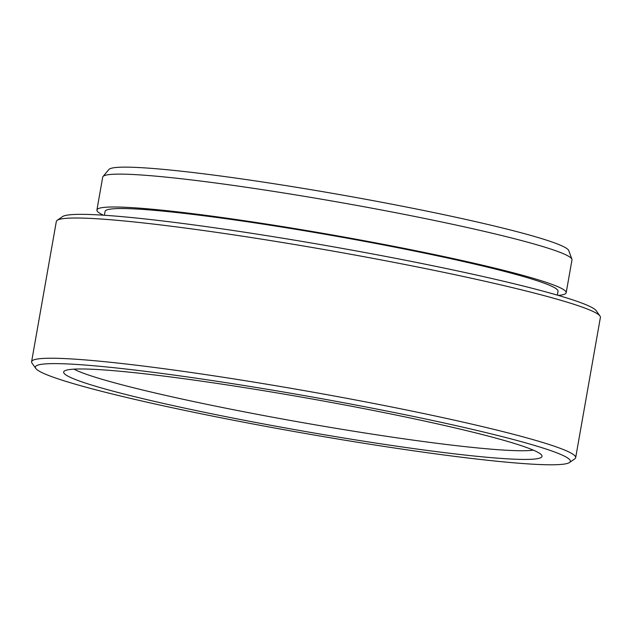 <?xml version="1.0" encoding="UTF-8"?>
<svg xmlns="http://www.w3.org/2000/svg" width="632" height="632" viewBox="0 0 632 632"><rect width="100%" height="100%" fill="white"/><g stroke="black" fill="none" stroke-linecap="round" stroke-linejoin="round"><path stroke-width="0.95" d="M73.96 369.143A238.248 16.29 -170 0 0 223.918 407.814A238.248 16.29 -170 0 0 524.702 450.719A238.248 16.29 -170 0 0 533.329 450.142M220.987 415.674A242.854 16.598 10 0 1 63.974 371.418A242.854 16.598 10 0 1 384.69 412.728A242.854 16.598 10 0 1 541.932 455.696A242.854 16.598 10 0 1 220.987 415.674M103.016 176.51L108.925 169.487A233.65 15.974 10 0 1 417.483 209.232A233.65 15.974 10 0 1 568.761 250.572L571.913 259.191A238.248 16.29 -170 0 0 417.649 217.037A238.248 16.29 -170 0 0 116.865 174.14A238.248 16.29 -170 0 0 103.016 176.51A238.248 16.29 -170 0 0 102.716 177.11L96.917 209.99A238.248 16.29 -170 0 0 103.427 215.204M558.285 295.405A238.248 16.29 -170 0 0 566.185 292.735L571.984 259.855A238.248 16.29 -170 0 0 571.913 259.191M211.286 415.848A271.634 18.565 -170 0 0 569.495 462.513A271.634 18.565 -170 0 0 394.392 412.554A271.634 18.565 -170 0 0 35.748 368.401A271.634 18.565 -170 0 0 211.286 415.848M35.748 368.401L32.011 363.1A276.231 18.881 10 0 1 31.6 361.709A276.231 18.881 10 0 1 48.008 358.257A276.231 18.881 10 0 1 396.738 408.003A276.231 18.881 10 0 1 575.673 457.647A276.231 18.881 10 0 1 574.812 458.808L569.495 462.513M57.188 220.323L62.505 216.618A271.634 18.565 10 0 1 420.714 263.283A271.634 18.565 10 0 1 596.253 310.739L599.989 316.032A276.231 18.881 -170 0 0 421.465 267.778A276.231 18.881 -170 0 0 72.735 218.032A276.231 18.881 -170 0 0 57.188 220.323A276.231 18.881 -170 0 0 56.327 221.484L31.6 361.709M575.673 457.647L600.4 317.422A276.231 18.881 -170 0 0 599.989 316.032M566.185 292.735A238.248 16.29 -170 0 0 373.717 242.49A238.248 16.29 -170 0 0 111.074 207.012A238.248 16.29 -170 0 0 96.917 209.99M557.345 295.128L558.024 291.297A229.961 15.721 -170 0 0 372.248 242.799A229.961 15.721 -170 0 0 118.737 208.552A229.961 15.721 -170 0 0 105.086 211.428L104.406 215.267"/></g></svg>
